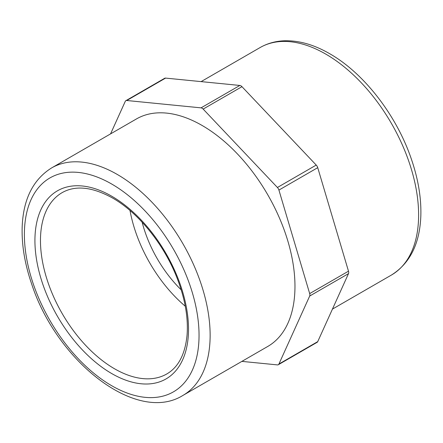 <?xml version="1.0" encoding="UTF-8"?>
<svg xmlns="http://www.w3.org/2000/svg" width="443" height="443" viewBox="0 0 443 443"><rect width="100%" height="100%" fill="white"/><g stroke="black" fill="none" stroke-linecap="round" stroke-linejoin="round"><path stroke-width="0.66" d="M278.32 364.727L317.127 342.317A3.921 2.265 -120 0 0 317.731 341.625L278.918 364.035A3.921 2.265 60 0 1 278.32 364.727A3.921 2.265 60 0 1 277.418 364.899L241.895 361.383M317.731 341.625L348.491 273.636A3.921 2.265 -120 0 0 348.491 271.182L317.731 167.67A3.921 2.265 -120 0 0 316.23 165.073L241.967 86.678A3.921 2.265 -120 0 0 239.846 85.455L165.582 78.095A3.921 2.265 -120 0 0 164.68 78.273L125.873 100.677A3.921 2.265 60 0 1 126.77 100.506L165.582 78.095M278.918 364.035L309.679 296.04L348.491 273.636M125.873 100.677A3.921 2.265 60 0 0 125.269 101.369L110.556 133.897M239.846 85.455L201.033 107.859A3.921 2.265 60 0 1 203.154 109.083L241.967 86.678M316.23 165.073L277.418 187.483L203.154 109.083M277.418 187.483A3.921 2.265 60 0 1 278.918 190.08L317.731 167.67M348.491 271.182L309.679 293.593A3.921 2.265 60 0 1 309.679 296.04M130.009 210.508A104.681 60.436 -120 0 0 185.274 306.224M182.931 395.422L267.766 346.448A131.338 75.831 -120 0 0 267.766 194.787A131.338 75.831 -120 0 0 136.422 118.957L51.593 167.936C32.915 179.67 23.097 199.549 22.15 227.575C21.685 245.516 24.908 264.482 31.824 284.467C57.031 361.527 136.538 424.394 182.931 395.422A131.338 75.831 -120 0 0 203.066 290.182A131.338 75.831 -120 0 0 117.262 174.442A131.338 75.831 -120 0 0 51.593 167.936M201.033 107.859L126.77 100.506M309.679 293.593L278.918 190.08M142.142 222.209A89.779 51.837 -120 0 0 181.209 289.872M166.828 373.936A104.681 60.436 60 0 1 86.163 345.894A104.681 60.436 60 0 1 40.468 240.543A104.681 60.436 60 0 1 62.153 192.627C75.515 185.08 92.305 186.874 112.528 198.004C138.41 212.646 164.181 244.536 177.156 278.293C185.069 298.837 188.369 317.753 187.068 335.046C185.185 354.206 178.435 367.169 166.828 373.936M111.719 196.21A108.601 62.701 -120 0 0 45.214 290.824A108.601 62.701 -120 0 0 178.224 367.612A108.601 62.701 -120 0 0 111.719 196.21M111.719 184.044A123.497 71.301 60 0 1 187.345 378.964A123.497 71.301 60 0 1 36.088 291.638A123.497 71.301 60 0 1 111.719 184.044M325.738 54.079A131.338 75.831 60 0 1 411.541 169.819A131.338 75.831 60 0 1 391.407 275.064C410.085 263.33 419.903 243.451 420.85 215.42C421.315 197.484 418.092 178.518 411.176 158.533C396.324 115.058 363.88 73.101 329.658 53.692C314.115 44.704 299.058 40.402 284.478 40.778C275.563 41.099 267.428 43.364 260.069 47.573A131.338 75.831 60 0 1 325.738 54.079M260.069 47.573L201.105 81.617M391.407 275.064L332.444 309.103"/></g></svg>

